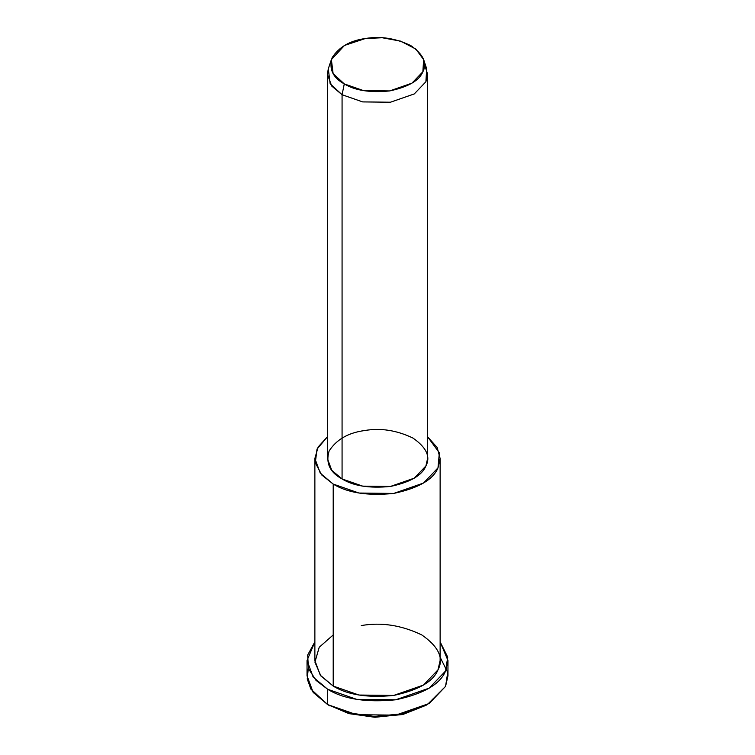 <?xml version="1.0" encoding="UTF-8"?>
<svg xmlns="http://www.w3.org/2000/svg" width="755" height="755" viewBox="0 0 755 755"><rect width="100%" height="100%" fill="white"/><g stroke="black" fill="none" stroke-linecap="round" stroke-linejoin="round"><path stroke-width="1.13" d="M426.188 705.245L403.312 714.305L375.273 717.25L349.159 713.664L327.679 704.604L348.829 713.569L374.461 717.231L402.16 714.57L427.321 704.604L403.302 713.692L374.32 716.486L347.489 712.644L327.679 704.604L310.918 689.155L307.247 679L308.304 668.175M440.127 657.209L447.724 672.488L445.563 686.37L427.321 704.604M424.461 64.194L427.604 74.273L425.895 81.766L414.268 93.931L390.467 102.218L362.683 101.906L342.072 94.734L331.738 86.061L327.396 74.273L328.302 68.79L330.143 83.73L342.072 94.734L344.28 83.909L333.106 73.594L331.379 59.598L344.469 45.451L365.344 38.533L382.219 37.75L400.688 41.148L415.873 49.094L423.621 59.598L422.875 71.753L411.966 83.154L389.655 90.93L363.608 90.638L344.28 83.909L342.072 94.734L362.683 101.906L390.467 102.218L414.268 93.931L425.895 81.766L426.698 68.79L423.621 59.598M344.28 83.909C355.001 90.515 370.129 92.856 389.655 90.93C408.238 86.967 419.308 80.568 422.875 71.753C427.424 63.09 423.376 54.36 410.72 45.555C395.478 38.25 380.35 35.91 365.344 38.533C350.065 40.591 338.995 46.989 332.125 57.71C328.784 68.988 332.842 77.718 344.28 83.909M327.396 74.273L327.396 458.502L331.738 470.289L342.072 478.953L342.072 94.734L342.072 478.953L362.683 486.135L390.467 486.447L414.268 478.151L425.895 465.986L427.604 458.502L427.604 74.273M314.873 458.502L314.873 660.502L320.299 675.234L333.21 686.068L333.21 484.068C347.508 492.883 367.676 496.007 393.714 493.43C418.487 488.145 433.247 479.614 437.994 467.864L439.344 452.802L427.604 436.805L437.164 447.498L440.127 458.502L437.994 467.864L423.461 483.068L393.714 493.43L358.974 493.043L333.21 484.068L320.299 473.234L314.873 458.502L318.11 447.017L327.396 436.805L317.024 449.102L315.297 462.749L321.734 474.97L333.21 484.068L333.21 686.068L358.974 695.044L393.714 695.43L423.461 685.068L437.994 669.855L440.127 660.502L440.127 458.502M342.072 478.953C329.859 472.356 325.537 463.041 329.105 451.018C336.428 439.57 348.244 432.757 364.533 430.558C380.539 427.755 396.677 430.256 412.928 438.051C426.433 447.432 430.756 456.747 425.895 465.986C422.102 475.395 410.286 482.209 390.467 486.447C369.639 488.504 353.51 486.003 342.072 478.953M307.04 660.502L307.04 675.838L313.155 692.41L327.679 704.604L327.679 689.268C343.761 699.177 366.449 702.688 395.733 699.791C423.612 693.845 440.222 684.256 445.563 671.025L447.724 657.152L440.127 641.863L447.96 660.502L445.563 671.025L429.199 688.135L395.733 699.791L356.662 699.356L327.679 689.268L313.155 677.075L307.04 660.502L314.873 641.863L307.672 655.047L308.436 668.571L315.996 680.349L327.679 689.268L327.679 704.604L356.662 714.702L395.733 715.136L429.199 703.481L445.563 686.37L447.96 675.838L447.96 660.502M361.286 625.574C381.303 622.063 401.462 625.187 421.79 634.936C438.664 646.667 444.072 658.303 437.994 669.855C433.247 681.614 418.487 690.136 393.714 695.43C367.676 697.998 347.508 694.883 333.21 686.068L320.837 675.904L314.929 662.135L319.223 647.262L333.21 634.936M329.888 705.887L327.679 704.604M331.379 59.598L328.302 68.79"/></g></svg>
